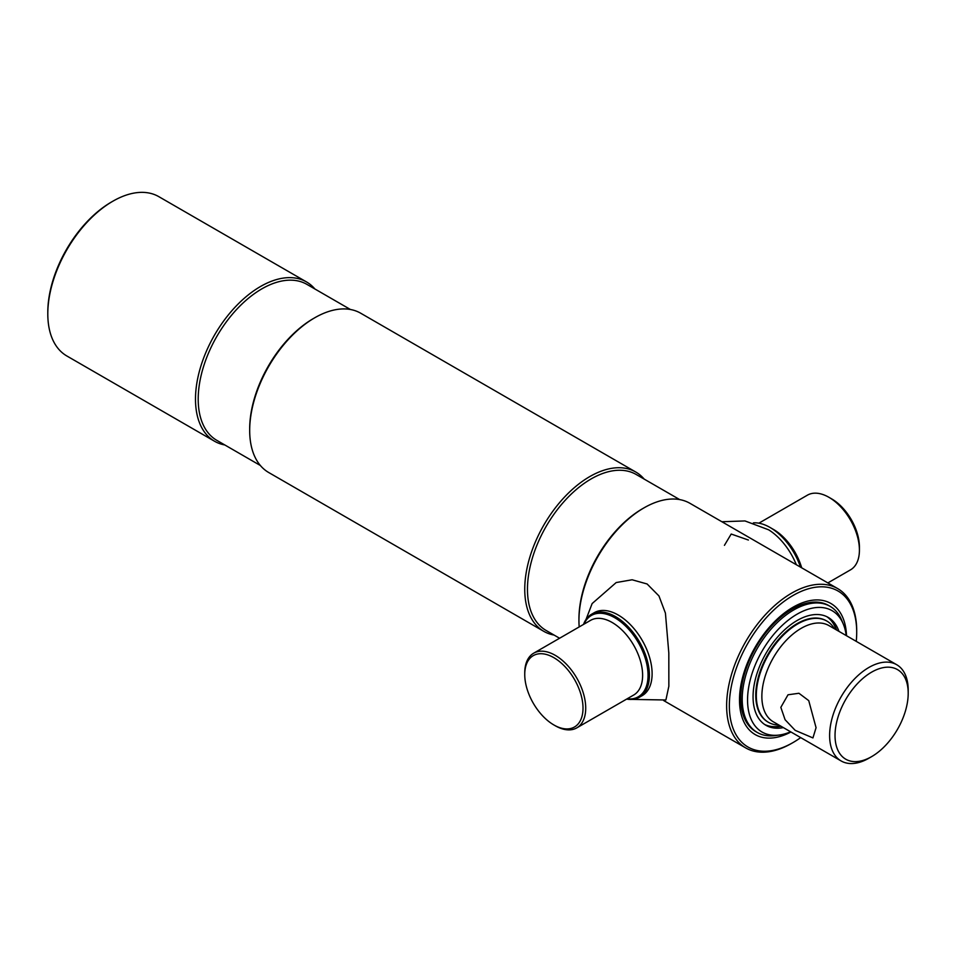 <?xml version="1.0" encoding="UTF-8"?>
<svg xmlns="http://www.w3.org/2000/svg" width="956" height="956" viewBox="0 0 956 956"><rect width="100%" height="100%" fill="white"/><g stroke="black" fill="none" stroke-linecap="round" stroke-linejoin="round"><path stroke-width="1.43" d="M554.098 635.071A91.979 53.106 -60 0 1 543.797 631.342L268.744 472.539A91.979 53.106 -60 0 1 249.683 430.427L249.683 428.862A90.067 51.994 -60 0 1 313.377 318.563L314.727 317.786A91.979 53.106 -60 0 1 360.711 313.221L635.776 472.025A91.979 53.106 -60 0 1 644.153 479.075M260.355 465.488L216.857 440.369A90.067 51.994 -60 0 1 198.203 399.142A90.067 51.994 -60 0 1 237.518 308.501A90.067 51.994 -60 0 1 306.912 284.374L350.422 309.493M224.839 444.97A91.979 53.106 -60 0 1 214.538 441.242A91.979 53.106 -60 0 1 195.49 399.142A91.979 53.106 -60 0 1 235.642 306.577A91.979 53.106 -60 0 1 306.518 281.936A91.979 53.106 -60 0 1 314.894 288.987M112.832 201.226L111.482 202.003A90.067 51.994 -60 0 0 47.8 312.301L47.8 313.867A91.979 53.106 -60 0 1 112.832 201.226A91.979 53.106 -60 0 1 158.827 196.661L306.518 281.936M249.683 430.427A91.979 53.106 -60 0 1 314.727 317.786M543.797 631.342A91.979 53.106 -60 0 1 524.748 589.231A91.979 53.106 -60 0 1 564.9 496.666A91.979 53.106 -60 0 1 635.776 472.025M559.583 638.238L546.103 630.458A90.067 51.994 -60 0 1 527.461 589.231A90.067 51.994 -60 0 1 566.765 498.602A90.067 51.994 -60 0 1 636.17 474.475L679.68 499.582M579.193 626.921A91.979 53.106 -60 0 1 578.942 620.528L578.942 618.962A90.067 51.994 -60 0 1 642.623 508.652L643.986 507.875A91.979 53.106 -60 0 1 689.969 503.322L733.264 528.31M578.942 620.528A91.979 53.106 -60 0 1 643.986 507.875M800.686 737.614A90.067 51.994 -60 0 1 793.026 742.561L791.676 743.338A91.979 53.106 -60 0 1 745.68 747.903A91.979 53.106 -60 0 1 726.632 705.791A91.979 53.106 -60 0 1 766.784 613.226A91.979 53.106 -60 0 1 837.659 588.585A91.979 53.106 -60 0 1 856.707 630.697L856.707 632.263A90.067 51.994 -60 0 1 856.253 641.357M793.026 742.561A90.067 51.994 -60 0 1 729.344 705.791A90.067 51.994 -60 0 1 793.026 595.492A90.067 51.994 -60 0 1 856.707 632.263M790.935 731.985A75.691 43.701 -60 0 1 755.18 734.578A75.691 43.701 -60 0 1 739.502 699.923A75.691 43.701 -60 0 1 772.544 623.754A75.691 43.701 -60 0 1 830.872 603.475A75.691 43.701 -60 0 1 846.514 635.74M214.538 441.242L66.848 355.979A91.979 53.106 -60 0 1 47.8 313.867M758.873 523.183L807.378 495.184A43.116 24.892 60 0 1 828.936 497.311L831.648 498.877A39.28 22.681 60 0 1 859.42 546.987L859.42 550.118A43.116 24.892 60 0 1 850.493 569.86L827.86 582.921M831.648 498.877L828.936 497.311A43.116 24.892 60 0 1 859.42 550.118M753.388 522.872A47.908 27.652 60 0 1 769.998 527.437L770.667 527.82A46.952 27.103 60 0 1 800.746 567.267M770.667 527.82L769.998 527.437A47.908 27.652 60 0 1 800.495 567.123M796.312 564.709A47.908 27.652 -120 0 0 768.636 529.803L744.963 520.936L721.864 521.737M733.168 528.262L744.33 534.703M748.393 540.032L731.197 534.034L724.433 545.338M524.892 677.959A41.204 23.78 -120 0 0 553.883 724.959A41.204 23.78 -120 0 0 582.861 704.68A41.204 23.78 -120 0 0 552.413 656.88A41.204 23.78 -120 0 0 524.748 674.506A41.204 23.78 -120 0 0 524.892 677.959M553.883 724.959L555.233 725.735A43.116 24.892 -120 0 0 576.791 727.875A43.116 24.892 -120 0 0 585.562 704.512A43.116 24.892 -120 0 0 565.474 663.285A43.116 24.892 -120 0 0 533.675 653.199A43.116 24.892 -120 0 0 524.748 672.94L524.748 674.506M627.124 698.824A46.952 27.103 -120 0 0 647.881 671.339A46.952 27.103 -120 0 0 619.452 620.814A46.952 27.103 -120 0 0 584.008 624.137M626.646 699.087A47.908 27.652 -120 0 0 639.48 697.211A47.908 27.652 -120 0 0 649.232 671.255A47.908 27.652 -120 0 0 626.897 625.451A47.908 27.652 -120 0 0 591.573 614.242A47.908 27.652 -120 0 0 583.53 624.411M592.971 613.525A47.908 27.652 60 0 1 618.233 615.043A47.908 27.652 60 0 1 649.889 658.493A47.908 27.652 60 0 1 640.795 696.362M632.143 699.41L665.902 699.983L668.853 686.229L668.818 653.044L665.424 613.119L658.959 595.947L647.116 583.985L632.119 579.778L616.19 582.551L592.134 603.571L586.004 619.5M790.636 731.806A70.051 40.439 -60 0 1 779.415 735.009L775.34 735.558A72.811 42.04 -60 0 1 757.295 732.475A72.811 42.04 -60 0 1 746.134 674.123A72.811 42.04 -60 0 1 793.707 609.964A72.811 42.04 -60 0 1 830.119 606.355A72.811 42.04 -60 0 1 841.806 620.432L843.371 624.244A70.051 40.439 -60 0 1 846.203 635.561M779.415 735.009A70.051 40.439 -60 0 1 748.381 689.121A70.051 40.439 -60 0 1 797.089 614.17A70.051 40.439 -60 0 1 843.371 624.244M781.064 726.285A62.271 35.958 -60 0 1 764.824 724.6M783.37 727.612A62.271 35.958 -60 0 1 765.959 725.305A62.271 35.958 -60 0 1 756.411 675.402A62.271 35.958 -60 0 1 797.089 620.528A62.271 35.958 -60 0 1 828.231 617.433A62.271 35.958 -60 0 1 838.938 631.366M827.06 616.811A62.271 35.958 -60 0 1 836.631 630.028M780.837 707.356L788.019 694.785L798.941 693.267L808.74 700.629L816.066 727.695L812.935 737.924L795.177 730.348L785.079 719.713L780.837 707.356M871.621 756.638L868.908 758.204A55.568 32.086 -60 0 1 841.125 760.952A55.568 32.086 -60 0 1 829.617 735.523A55.568 32.086 -60 0 1 853.863 679.597A55.568 32.086 -60 0 1 896.692 664.707A55.568 32.086 -60 0 1 908.2 690.148L908.2 693.279A51.732 29.875 -60 0 1 871.621 756.638A51.732 29.875 -60 0 1 835.03 735.523A51.732 29.875 -60 0 1 871.621 672.152A51.732 29.875 -60 0 1 908.2 693.279M841.125 760.952L773.368 721.84A55.568 32.086 -60 0 1 761.86 696.398A55.568 32.086 -60 0 1 786.119 640.484A55.568 32.086 -60 0 1 828.948 625.594L896.692 664.707M778.901 725.042A58.447 33.747 -60 0 1 768.421 722.306A58.447 33.747 -60 0 1 756.316 695.55A58.447 33.747 -60 0 1 781.829 636.732A58.447 33.747 -60 0 1 826.856 621.065A58.447 33.747 -60 0 1 834.468 628.785M826.582 620.922A58.447 33.747 120 0 0 797.089 623.647A58.447 33.747 120 0 0 758.837 675.402A58.447 33.747 120 0 0 768.146 722.139M836.225 629.801A62.271 35.958 120 0 0 826.844 616.704M764.633 724.469A62.271 35.958 120 0 0 780.658 726.046M829.366 605.937A72.811 42.04 120 0 0 792.213 609.103A72.811 42.04 120 0 0 744.449 673.944A72.811 42.04 120 0 0 756.566 732.033M772.054 528.656A43.116 24.892 60 0 1 773.38 529.385A43.116 24.892 60 0 1 801.678 567.804M576.791 727.875L633.697 695.024A43.116 24.892 -120 0 0 642.468 671.662A43.116 24.892 -120 0 0 622.38 630.434A43.116 24.892 -120 0 0 590.581 620.348L533.675 653.199M837.659 588.585L744.067 534.547M745.68 747.903L663.655 700.545M642.193 695.645L639.48 697.211M594.285 612.677L591.573 614.242M830.119 606.355L828.625 605.495M757.295 732.475L755.814 731.615"/></g></svg>
